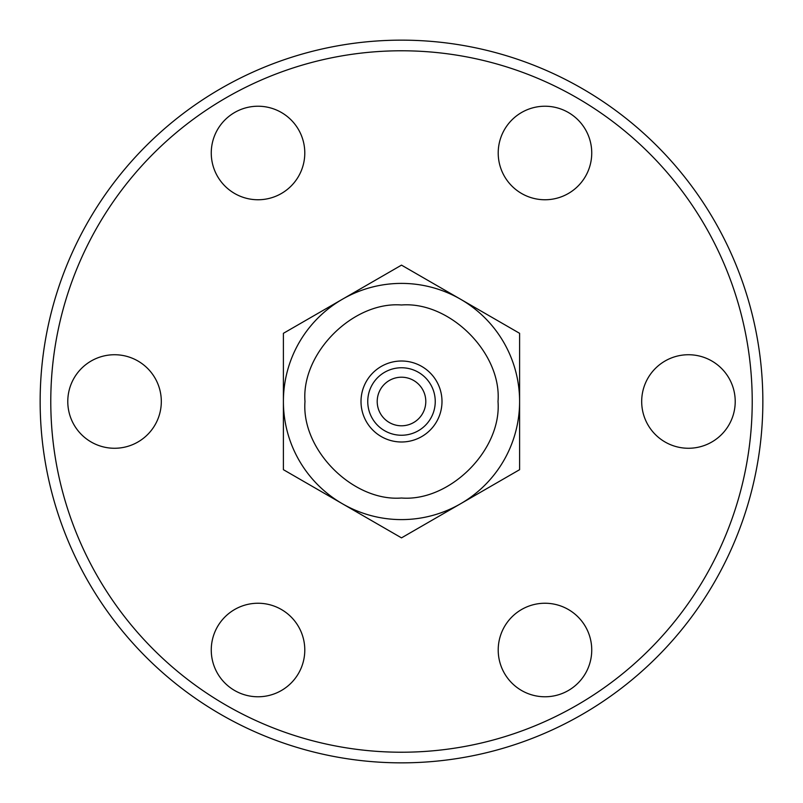 <?xml version="1.0" encoding="UTF-8"?>
<svg xmlns="http://www.w3.org/2000/svg" width="803" height="803" viewBox="0 0 803 803"><rect width="100%" height="100%" fill="white"/><g stroke="black" fill="none" stroke-linecap="round" stroke-linejoin="round"><path stroke-width="1.2" d="M498.211 152.992A46.765 46.765 0 0 1 544.976 106.227A46.765 46.765 0 0 1 591.741 152.992A46.765 46.765 0 0 1 544.976 199.756A46.765 46.765 0 0 1 498.211 152.992M211.259 152.992A46.765 46.765 0 0 1 258.024 106.227A46.765 46.765 0 0 1 304.789 152.992A46.765 46.765 0 0 1 258.024 199.756A46.765 46.765 0 0 1 211.259 152.992M67.783 401.5A46.765 46.765 0 0 1 114.548 354.735A46.765 46.765 0 0 1 161.313 401.5A46.765 46.765 0 0 1 114.548 448.265A46.765 46.765 0 0 1 67.783 401.5M211.259 650.008A46.765 46.765 0 0 1 258.024 603.244A46.765 46.765 0 0 1 304.789 650.008A46.765 46.765 0 0 1 258.024 696.773A46.765 46.765 0 0 1 211.259 650.008M498.211 650.008A46.765 46.765 0 0 1 544.976 603.244A46.765 46.765 0 0 1 591.741 650.008A46.765 46.765 0 0 1 544.976 696.773A46.765 46.765 0 0 1 498.211 650.008M641.687 401.5A46.765 46.765 0 0 1 688.452 354.735A46.765 46.765 0 0 1 735.217 401.5A46.765 46.765 0 0 1 688.452 448.265A46.765 46.765 0 0 1 641.687 401.5M752.22 401.5A350.72 350.72 0 0 1 401.5 752.22A350.72 350.72 0 0 1 50.78 401.5A350.72 350.72 0 0 1 401.5 50.78A350.72 350.72 0 0 1 752.22 401.5M762.85 401.5A361.35 361.35 0 0 1 401.5 762.85A361.35 361.35 0 0 1 40.15 401.5A361.35 361.35 0 0 1 401.5 40.15A361.35 361.35 0 0 1 762.85 401.5M498.011 401.5C501.825 353.109 449.911 301.175 401.5 304.989C353.109 301.175 301.175 353.089 304.989 401.5C301.175 449.901 353.089 501.825 401.5 498.011C449.891 501.825 501.825 449.911 498.011 401.5M460.551 299.218L519.601 333.315L519.601 401.5A118.101 118.101 0 0 0 401.5 283.399A118.101 118.101 0 0 0 283.399 401.5A118.101 118.101 0 0 0 401.5 519.601A118.101 118.101 0 0 0 519.601 401.5L519.601 469.685L401.5 537.869L283.399 469.685L283.399 333.315L401.5 265.131L460.551 299.218A118.101 118.101 0 0 0 342.449 299.218L283.399 333.315M401.5 377.209A24.291 24.291 0 0 1 425.791 401.5A24.291 24.291 0 0 1 401.5 425.791A24.291 24.291 0 0 1 377.209 401.5A24.291 24.291 0 0 1 401.5 377.209M401.5 367.754A33.746 33.746 0 0 1 435.246 401.5A33.746 33.746 0 0 1 401.5 435.246A33.746 33.746 0 0 1 367.754 401.5A33.746 33.746 0 0 1 401.5 367.754M401.5 361.009A40.491 40.491 0 0 1 441.991 401.5A40.491 40.491 0 0 1 401.5 441.991A40.491 40.491 0 0 1 361.009 401.5A40.491 40.491 0 0 1 401.5 361.009M401.5 537.869L342.449 503.782M283.399 469.685L283.399 401.5A118.101 118.101 0 0 0 401.5 519.601"/></g></svg>
